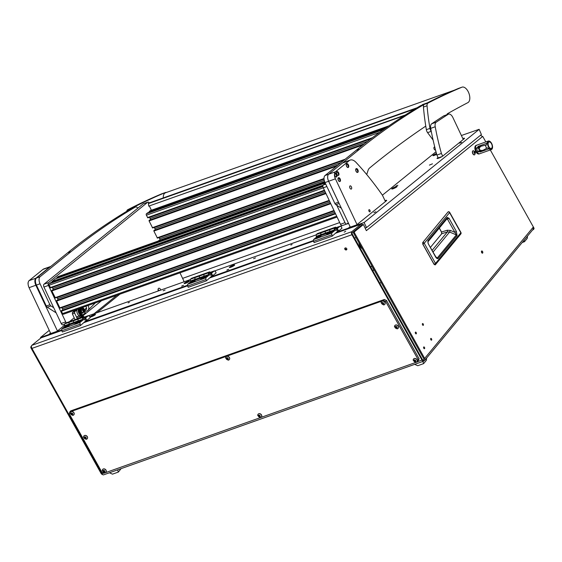 <?xml version="1.0" encoding="UTF-8"?>
<svg xmlns="http://www.w3.org/2000/svg" width="562" height="562" viewBox="0 0 562 562"><rect width="100%" height="100%" fill="white"/><g stroke="black" fill="none" stroke-linecap="round" stroke-linejoin="round"><path stroke-width="0.84" d="M482.667 253.048A1.159 0.618 70.4 0 0 482.639 251.692A1.159 0.618 70.4 0 0 481.732 250.975A1.159 0.618 70.4 0 0 481.571 251.088A1.159 0.618 70.4 0 0 481.599 252.443A1.159 0.618 70.4 0 0 482.512 253.16A1.159 0.618 70.4 0 0 482.667 253.048M481.915 252.921A1.159 0.618 70.4 0 0 481.423 251.537M345.251 247.961A1.159 0.934 -140.4 0 0 346.347 249.921A1.159 0.934 -140.4 0 0 345.251 247.961M345.18 247.99A1.159 0.934 -140.4 0 0 346.852 249.373M345.735 231.256L344.183 232.162L345.735 231.256M431.63 340.073A0.934 0.499 70.4 0 0 431.602 338.984A0.934 0.499 70.4 0 0 430.871 338.401A0.934 0.499 70.4 0 0 430.745 338.5A0.934 0.499 70.4 0 0 430.773 339.589A0.934 0.499 70.4 0 0 431.497 340.165A0.934 0.499 70.4 0 0 431.63 340.073M424.563 348.609A0.934 0.499 70.4 0 0 424.542 347.52A0.934 0.499 70.4 0 0 423.811 346.944A0.934 0.499 70.4 0 0 423.685 347.035A0.934 0.499 70.4 0 0 423.706 348.124A0.934 0.499 70.4 0 0 424.436 348.707A0.934 0.499 70.4 0 0 424.563 348.609M416.28 333.779A0.934 0.499 70.4 0 0 416.252 332.69A0.934 0.499 70.4 0 0 415.522 332.107A0.934 0.499 70.4 0 0 415.395 332.205A0.934 0.499 70.4 0 0 415.416 333.294A0.934 0.499 70.4 0 0 416.147 333.87A0.934 0.499 70.4 0 0 416.28 333.779M423.341 325.243A0.934 0.499 70.4 0 0 423.312 324.155A0.934 0.499 70.4 0 0 422.582 323.572A0.934 0.499 70.4 0 0 422.455 323.663A0.934 0.499 70.4 0 0 422.483 324.759A0.934 0.499 70.4 0 0 423.214 325.335A0.934 0.499 70.4 0 0 423.341 325.243M102.79 474.665A2.269 1.827 -140.4 0 1 101.048 473.352L31.058 348.117A1.131 0.604 -109.6 0 1 30.945 346.642A1.131 0.604 -109.6 0 1 31.001 346.585L31.444 346.227M61.778 330.491L41.082 337.839L31.837 345.328L351.833 231.663L361.078 224.175L335.563 233.237M417.889 361.535L421.992 360.073A2.269 1.208 70.4 0 0 423.608 361.176A2.269 1.208 70.4 0 0 423.917 360.959L423.383 359.996A1.131 0.604 70.4 0 1 423.228 360.109A1.131 0.604 70.4 0 1 422.42 359.561L352.367 234.206A1.131 0.604 70.4 0 1 352.311 232.675L361.556 225.186A1.131 0.604 70.4 0 1 361.661 225.13A1.131 0.604 70.4 0 1 362.047 225.2M421.992 360.073L351.938 234.719L31.943 348.391L101.996 473.745L103.844 473.092M381.191 282.567L379.687 283.1M532.614 229.921L533.106 229.753A1.131 0.913 -140.4 0 0 533.471 228.474L532.938 227.512A2.269 1.827 39.6 0 1 532.874 229.605L424.598 360.488A2.269 1.827 -140.4 0 0 424.661 358.401L532.938 227.512M423.608 361.176L103.612 474.848A2.269 1.208 -109.6 0 1 101.996 473.745M31.943 348.391A2.269 1.208 -109.6 0 1 31.837 345.328M351.833 231.663A2.269 1.208 70.4 0 0 351.938 234.719M423.038 360.123L423.383 359.996A1.131 0.913 -140.4 0 0 423.755 358.718L353.765 233.483A1.131 0.604 70.4 0 1 353.709 231.951L363.431 224.491L354.615 231.635A1.131 0.604 70.4 0 0 354.664 233.16L424.661 358.401M423.917 360.959A2.269 1.827 -140.4 0 0 424.598 360.488M482.14 136.608L482.73 136.397L485.821 141.926M490.31 149.963L533.9 227.954A1.131 0.913 39.6 0 1 533.872 229.001L533.443 229.514M482.73 136.397L366.354 230.666L363.431 224.491M480.405 135.344A2.269 1.883 51 0 1 482.238 136.798M41.082 337.839A2.269 1.208 -109.6 0 1 41.286 337.727A2.269 1.208 -109.6 0 1 41.504 337.692M362.638 224.772A2.269 1.208 70.4 0 0 361.282 224.062A2.269 1.208 70.4 0 0 361.078 224.175M356.041 237.564L354.545 238.098M422.687 242.7L422.863 244.182L422.764 242.503L448.104 211.874A1.307 1.054 39.6 0 1 449.593 212.647L449.691 212.38A1.307 1.307 0 0 0 448.343 211.733M435.002 264.73L434.04 264.33L435.121 264.913A1.307 1.307 0 0 0 435.48 264.618A1.307 1.054 -140.4 0 0 435.515 263.416L424.254 243.276L449.593 212.647L460.847 232.787L435.515 263.416L434.145 264.316L422.884 244.175L424.254 243.276A1.307 1.054 39.6 0 0 422.764 242.503L448.005 211.972M447.155 218.597A1.307 1.054 -140.4 0 0 447.183 217.396L449.003 218.246L447.507 219.194L456.344 234.909L437.362 257.853L436.737 257.817L435.543 256.377L428.111 243.515L427.9 240.719A1.307 1.054 39.6 0 1 427.9 241.871L447.155 218.597M449.003 218.246L456.344 231.382L457.082 235.576L438.1 258.52C437.222 258.913 436.337 258.288 435.445 256.644L435.543 256.377M438.1 258.52A1.307 1.054 -140.4 0 0 437.362 257.853L436.168 257.298M457.082 235.576A1.307 1.054 -140.4 0 0 456.344 234.909L449.6 232.043L447.387 231.909L441.711 233.764L441.584 232.071L439.336 228.046M456.344 231.382L454.848 232.331L450.359 230.42L447.261 230.216A1.307 0.646 -108.1 0 1 447.387 231.909L432.157 250.315M446.762 218.871L447.507 219.194L446.614 219.243M358.914 242.7A5.388 2.873 70.4 0 0 362.286 248.734M359.343 243.472A5.704 3.042 -109.6 0 0 362.076 248.39L362.111 248.425M386.494 300.438L385.644 301.471L418.261 359.842L419.119 358.802L417.707 361.759L104.04 473.176L101.884 472.221L69.259 413.857L69.814 411.939L383.481 300.522L384.338 299.483L386.494 300.438L419.119 358.802M69.814 411.939L70.671 410.906L384.338 299.483M417.707 361.759L418.261 359.842M385.644 301.471L383.481 300.522M522.196 242.51L524.494 241.695L527.275 238.33L527.486 236.117M524.016 240.311L524.494 241.695M414.686 364.352L417.742 365.714L423.622 363.628L426.403 360.27L426.614 358.05M422.863 361.443L423.622 363.628M109.428 472.783L112.484 474.152L118.357 472.066L121.146 468.617M117.606 469.874L118.357 472.066M396.835 327.787L396.379 326.627L395.571 326.473L395.107 327.098L395.873 328.145L396.688 328.292L396.835 327.787M395.444 326.965L396.709 327.899M396.624 328.356A1.124 0.906 39.6 0 1 395.564 326.459A1.124 0.906 39.6 0 1 396.624 328.356M397.503 328.749A2.157 1.735 39.6 0 1 396.976 328.847L394.51 326.81A2.157 1.735 39.6 0 1 394.826 325.56A2.157 1.735 39.6 0 1 395.465 325.117A2.157 1.735 39.6 0 1 397.931 325.932A2.157 1.735 39.6 0 1 398.142 328.306A2.157 1.735 39.6 0 1 397.503 328.749M398.184 328.257A2.157 1.735 -140.4 0 0 398.226 328.208A2.157 1.735 -140.4 0 0 398.015 325.834A2.157 1.735 -140.4 0 0 395.55 325.019A2.157 1.735 -140.4 0 0 394.903 325.461A2.157 1.735 -140.4 0 0 394.868 325.51M227.989 359.09L227.533 357.931L226.725 357.776L226.605 358.268L227.842 359.596L228.235 359.02L227.533 357.931L226.725 357.776L226.261 358.408L227.027 359.455L227.842 359.596L227.989 359.09M227.779 359.659A1.124 0.906 39.6 0 1 226.718 357.762A1.124 0.906 39.6 0 1 227.779 359.659A1.124 0.906 39.6 0 1 226.718 357.762A1.124 0.906 39.6 0 1 227.779 359.659M228.657 360.059A2.157 1.735 39.6 0 1 228.13 360.158L225.664 358.12A2.157 1.735 39.6 0 1 225.98 356.87A2.157 1.735 39.6 0 1 226.619 356.42A2.157 1.735 39.6 0 1 229.085 357.242A2.157 1.735 39.6 0 1 229.296 359.617A2.157 1.735 39.6 0 1 228.657 360.059A2.157 1.735 39.6 0 1 228.13 360.158L225.664 358.12A2.157 1.735 39.6 0 1 225.98 356.87A2.157 1.735 39.6 0 1 226.619 356.42A2.157 1.735 39.6 0 1 229.085 357.242A2.157 1.735 39.6 0 1 229.296 359.617A2.157 1.735 39.6 0 1 228.657 360.059M226.704 356.322A2.157 1.735 -140.4 0 0 226.057 356.772A2.157 1.735 -140.4 0 1 226.704 356.322A2.157 1.735 -140.4 0 1 229.17 357.144A2.157 1.735 -140.4 0 1 229.38 359.518A2.157 1.735 -140.4 0 0 229.17 357.144A2.157 1.735 -140.4 0 0 226.704 356.322M228.214 358.767L227.891 359.16L228.214 358.767M226.957 357.832L226.605 358.268L227.814 359.153L227.491 359.547L226.261 358.408L226.957 357.832M71.479 413.056L70.784 413.639L71.17 414.405L72.365 414.826L72.758 414.243L72.055 413.161L71.248 413.007L71.493 414.018L72.386 414.433M72.301 414.889A1.124 0.906 39.6 0 1 71.241 412.993A1.124 0.906 39.6 0 1 72.301 414.889M73.172 415.29A2.157 1.735 39.6 0 1 72.646 415.388L70.187 413.351A2.157 1.735 39.6 0 1 70.496 412.094A2.157 1.735 39.6 0 1 71.142 411.651A2.157 1.735 39.6 0 1 73.608 412.473A2.157 1.735 39.6 0 1 73.819 414.84A2.157 1.735 39.6 0 1 73.172 415.29M73.861 414.791A2.157 1.735 -140.4 0 0 73.903 414.742A2.157 1.735 -140.4 0 0 73.692 412.375A2.157 1.735 -140.4 0 0 71.226 411.553A2.157 1.735 -140.4 0 0 70.58 411.995A2.157 1.735 -140.4 0 0 70.538 412.044M486.081 145.207L487.092 143.169A4.538 2.417 -109.6 0 1 488.273 141.055A4.538 2.417 -109.6 0 1 488.294 141.048A4.538 2.417 -109.6 0 1 492.08 144.462A4.538 2.417 -109.6 0 1 491.364 149.59A4.538 2.417 -109.6 0 1 491.336 149.597A4.538 2.417 -109.6 0 1 489.123 148.768L487.226 147.834L486.58 148.354A9.435 5.03 -109.6 0 1 485.442 145.221L486.242 145.172M488.273 141.055A33.853 28.634 -110.8 0 0 488.554 142.158A3.4 1.812 70.4 0 0 488.554 142.158A3.4 1.812 70.4 0 0 488.006 145.987A3.4 1.812 70.4 0 0 490.851 148.565A3.4 1.812 70.4 0 0 490.865 148.558A33.853 28.634 69.2 0 0 491.364 149.59M491.336 149.597L479.112 153.939A4.538 2.417 70.4 0 1 475.635 151.248A4.538 2.417 70.4 0 1 476.077 145.389L476.752 145.151A4.538 2.417 70.4 0 0 476.014 150.279A4.538 2.417 70.4 0 0 479.793 153.7A4.538 2.417 70.4 0 1 476.316 151.009A4.538 2.417 70.4 0 1 476.752 145.151L488.294 141.048M485.442 145.221L481.156 146.183L479.709 147.349L479.175 149.295L477.763 148.045L476.428 148.031L477.243 147.581M478.325 151.972L477.841 151.937L478.887 151.15L479.175 149.302L480.833 150.454L482.842 150.363L486.58 148.354M480.545 146.408L477.314 147.546M478.255 147.476L477.96 146.415L487.092 143.169M479.548 151.037L479.99 152.014L479.541 151.501M478.775 151.81L482.498 150.49M482.653 150.44L482.077 150.637M489.017 141.996A3.4 1.812 70.4 0 0 488.469 145.818A3.4 1.812 70.4 0 0 491.314 148.403A3.4 1.812 70.4 0 0 491.336 148.396A3.4 1.812 70.4 0 0 491.876 144.567A3.4 1.812 70.4 0 0 489.038 141.989A3.4 1.812 70.4 0 0 489.017 141.996M474.63 151.719L474.377 151.431L474.061 152.19L474.96 153.538L475.227 152.716L474.63 151.719M474.651 153.173L474.265 152.077M475.073 151.937A1.124 0.597 -109.6 0 1 475.213 153.412A1.124 0.597 -109.6 0 1 474.265 153.033A1.124 0.597 -109.6 0 1 474.124 151.557A1.124 0.597 -109.6 0 1 475.073 151.937M474.869 154.585A2.157 1.152 -109.6 0 1 474.567 154.81A2.157 1.152 -109.6 0 1 473.078 153.833A2.157 1.152 -109.6 0 1 473.127 150.749A2.157 1.152 -109.6 0 1 473.499 150.728L475.045 151.845L474.869 154.585M473.042 150.785A2.157 1.152 70.4 0 0 472.951 150.806A2.157 1.152 70.4 0 0 472.902 153.897A2.157 1.152 70.4 0 0 474.398 154.866A2.157 1.152 70.4 0 0 474.483 154.831M474.82 151.873L474.012 152.042M103.563 470.464L102.867 471.047L103.253 471.82L104.448 472.235L104.841 471.651L104.139 470.57L103.331 470.415L103.577 471.427L104.469 471.841M104.384 472.298A1.124 0.906 39.6 0 1 103.324 470.401A1.124 0.906 39.6 0 1 104.384 472.298M105.263 472.698A2.157 1.735 39.6 0 1 104.736 472.797L102.27 470.759A2.157 1.735 39.6 0 1 102.586 469.502A2.157 1.735 39.6 0 1 103.225 469.059A2.157 1.735 39.6 0 1 105.691 469.881A2.157 1.735 39.6 0 1 105.902 472.256A2.157 1.735 39.6 0 1 105.263 472.698M105.944 472.199A2.157 1.735 -140.4 0 0 105.986 472.157A2.157 1.735 -140.4 0 0 105.775 469.783A2.157 1.735 -140.4 0 0 103.31 468.961A2.157 1.735 -140.4 0 0 102.663 469.403A2.157 1.735 -140.4 0 0 102.628 469.46M85.881 438.241L85.424 437.081L84.616 436.927L84.152 437.559L84.911 438.606L85.733 438.746L85.881 438.241M84.49 437.426L85.754 438.353M85.67 438.81A1.124 0.906 39.6 0 1 84.609 436.913A1.124 0.906 39.6 0 1 85.67 438.81M86.541 439.21A2.157 1.735 39.6 0 1 86.014 439.308L83.555 437.271A2.157 1.735 39.6 0 1 83.864 436.014A2.157 1.735 39.6 0 1 84.511 435.571A2.157 1.735 39.6 0 1 86.977 436.393A2.157 1.735 39.6 0 1 87.187 438.76A2.157 1.735 39.6 0 1 86.541 439.21M87.229 438.711A2.157 1.735 -140.4 0 0 87.272 438.662A2.157 1.735 -140.4 0 0 87.061 436.295A2.157 1.735 -140.4 0 0 84.595 435.473A2.157 1.735 -140.4 0 0 83.949 435.915A2.157 1.735 -140.4 0 0 83.907 435.972M259.04 415.241L258.344 415.817L258.731 416.59L259.925 417.004L260.318 416.428L259.616 415.339L258.815 415.192L259.054 416.203L259.946 416.618M259.862 417.067A1.124 0.906 39.6 0 1 258.801 415.178A1.124 0.906 39.6 0 1 259.862 417.067M260.74 417.468A2.157 1.735 39.6 0 1 260.213 417.566L257.747 415.529A2.157 1.735 39.6 0 1 258.063 414.278A2.157 1.735 39.6 0 1 258.71 413.836A2.157 1.735 39.6 0 1 261.168 414.651A2.157 1.735 39.6 0 1 261.386 417.025A2.157 1.735 39.6 0 1 260.74 417.468M261.421 416.976A2.157 1.735 -140.4 0 0 261.463 416.927A2.157 1.735 -140.4 0 0 261.253 414.552A2.157 1.735 -140.4 0 0 258.787 413.737A2.157 1.735 -140.4 0 0 258.141 414.18A2.157 1.735 -140.4 0 0 258.106 414.229M414.517 360.01L413.822 360.586L414.208 361.359L415.402 361.78L415.796 361.197L415.093 360.116L414.292 359.961L414.531 360.973L415.423 361.387M415.339 361.844A1.124 0.906 39.6 0 1 414.285 359.947A1.124 0.906 39.6 0 1 415.339 361.844M416.217 362.244A2.157 1.735 39.6 0 1 415.69 362.342L413.225 360.305A2.157 1.735 39.6 0 1 413.541 359.048A2.157 1.735 39.6 0 1 414.187 358.605A2.157 1.735 39.6 0 1 416.646 359.427A2.157 1.735 39.6 0 1 416.863 361.795A2.157 1.735 39.6 0 1 416.217 362.244M416.899 361.745A2.157 1.735 -140.4 0 0 416.941 361.696A2.157 1.735 -140.4 0 0 416.73 359.329A2.157 1.735 -140.4 0 0 414.264 358.507A2.157 1.735 -140.4 0 0 413.625 358.949A2.157 1.735 -140.4 0 0 413.583 358.999M383.467 303.859L383.01 302.707L382.202 302.553L381.738 303.178L382.504 304.225L383.319 304.372L383.467 303.859M382.076 303.044L383.34 303.979M383.256 304.428A1.124 0.906 39.6 0 1 382.195 302.539A1.124 0.906 39.6 0 1 383.256 304.428M384.134 304.829A2.157 1.735 39.6 0 1 383.607 304.927L381.141 302.89A2.157 1.735 39.6 0 1 381.457 301.639A2.157 1.735 39.6 0 1 382.097 301.197A2.157 1.735 39.6 0 1 384.563 302.012A2.157 1.735 39.6 0 1 384.773 304.386A2.157 1.735 39.6 0 1 384.134 304.829M384.815 304.337A2.157 1.735 -140.4 0 0 384.858 304.288A2.157 1.735 -140.4 0 0 384.647 301.913A2.157 1.735 -140.4 0 0 382.181 301.099A2.157 1.735 -140.4 0 0 381.535 301.541A2.157 1.735 -140.4 0 0 381.5 301.59M432.466 163.83L429.431 165.102L432.466 163.83M255.513 257.881L253.581 258.689L255.513 257.881M165.116 289.992L163.191 290.8L165.116 289.992M292.064 244.568L290.863 245.067L292.064 244.568M129.358 302.363L128.15 302.862L129.358 302.363M375.88 211.783L373.899 212.612L375.88 211.783M461.62 142.334L459.646 143.162L461.62 142.334M228.748 269.282L226.823 270.09L228.748 269.282M183.549 285.341L181.624 286.142L183.549 285.341M436.456 153.482A2.951 0.464 -25.3 0 0 433.239 155.203A2.951 0.464 -25.3 0 0 432.986 155.674A2.951 0.464 -25.3 0 0 436.688 154.325M396.779 186.872A2.951 0.464 -25.3 0 0 397.095 186.528A2.951 0.464 -25.3 0 0 395.198 186.865A2.951 0.464 -25.3 0 0 392.079 188.537A2.951 0.464 -25.3 0 0 391.826 189.015A2.951 0.464 -25.3 0 0 394.081 188.368A2.951 0.464 -25.3 0 0 396.779 186.872M95.154 314.846A2.951 0.464 -25.3 0 0 95.47 314.502A2.951 0.464 -25.3 0 0 93.573 314.839A2.951 0.464 -25.3 0 0 90.454 316.518A2.951 0.464 -25.3 0 0 90.201 316.989A2.951 0.464 -25.3 0 0 92.449 316.343A2.951 0.464 -25.3 0 0 95.154 314.846M234.361 265.397A2.951 0.464 -25.3 0 0 234.677 265.053A2.951 0.464 -25.3 0 0 232.78 265.39A2.951 0.464 -25.3 0 0 229.661 267.069A2.951 0.464 -25.3 0 0 229.408 267.54A2.951 0.464 -25.3 0 0 231.656 266.901A2.951 0.464 -25.3 0 0 234.361 265.397M189.162 281.45A2.951 0.464 -25.3 0 0 189.478 281.105A2.951 0.464 -25.3 0 0 187.582 281.45A2.951 0.464 -25.3 0 0 184.462 283.122A2.951 0.464 -25.3 0 0 184.21 283.599A2.951 0.464 -25.3 0 0 186.465 282.953A2.951 0.464 -25.3 0 0 189.162 281.45M395.978 186.043L397.903 185.235L395.978 186.043M116.896 295.254L94.009 313.793M479.133 129.309L481.402 134.536L479.133 129.309L461.388 135.512M365.138 228.088L366.508 227.603L481.402 134.536M340.347 226.289L343.712 225.095A3.4 0.534 -25.3 0 0 344.134 224.94M88.599 315.711L190.377 279.56M214.473 271.003L316.251 234.846M84.054 314.853L83.021 315.689A3.4 0.534 -25.3 0 0 82.663 316.069L81.09 317.347M101.504 300.719L84.518 314.474M350.098 226.676L348.25 228.172L336.448 232.366M386.586 200.571A3.4 0.534 -25.3 0 0 385.209 200.915L385.005 200.634M385.068 200.613A3.4 0.534 154.7 0 1 386.677 200.346A3.4 0.534 154.7 0 1 386.312 200.838L355.936 225.446L364.113 222.538L479.007 129.471M49.259 330.393L40.499 337.488L40.78 338.085M50.531 333.083L48.683 334.587L40.499 337.488M61.778 329.929L56.369 331.854L64.497 325.272M313.526 240.508L210.574 277.073M187.652 285.222L84.7 321.787M438.023 157.451L437.538 158.259A3.4 0.534 -25.3 0 0 437.257 158.526M462.828 138.561A3.4 0.534 154.7 0 1 462.891 138.54A3.4 0.534 154.7 0 1 464.5 138.28A3.4 0.534 154.7 0 1 464.135 138.765L442.821 156.032A3.4 0.534 154.7 0 1 438.641 158.182A3.4 0.534 154.7 0 1 437.032 158.449A3.4 0.534 154.7 0 1 437.398 157.957M366.508 227.603L364.113 222.538M83.028 316.842L82.663 316.069M50.678 333.385L48.824 334.889L56.369 331.854M350.245 226.978L348.391 228.474L355.936 225.446M464.409 138.505A3.4 0.534 -25.3 0 0 463.032 138.842A3.4 0.534 -25.3 0 0 462.976 138.863M438.163 157.753L437.538 158.259M182.608 278.373L339.694 222.573M159.158 290.652A1.293 0.688 70.4 0 0 159.137 290.603A1.293 0.688 70.4 0 0 158.154 289.837A1.293 0.688 70.4 0 0 158.062 289.887M160.873 290.041A2.606 1.391 70.4 0 0 160.753 289.774A2.606 1.391 70.4 0 0 158.126 289.072A2.606 1.391 70.4 0 0 158.259 290.968M158.062 289.936A1.293 0.688 -109.6 0 1 158.849 290.758M153.77 292.563A2.606 1.391 70.4 0 0 153.04 292.823M183.795 281.899L183.802 280.909L179.988 272.837M96.945 312.746L119.839 294.207M371.882 265.903L370.639 266.908M329.149 234.01A3.063 0.478 -25.3 0 0 331.889 232.478A3.063 0.478 -25.3 0 0 332.212 232.12A3.063 0.478 -25.3 0 0 330.245 232.471A3.063 0.478 -25.3 0 0 327.007 234.206A3.063 0.478 -25.3 0 0 326.747 234.705A3.063 0.478 -25.3 0 0 327.302 234.663L331.615 233.132L332.198 236.159L336.975 231.937A2.838 1.51 70.4 0 0 337.01 228.411L335.556 227.139L331.039 228.741L329.81 229.732L331.039 228.741L321.998 231.951L320.776 232.942L321.998 231.951L317.481 233.56L316.251 234.551L320.776 232.942L321.12 235.464L316.35 237.269L313.533 239.553L317.846 238.021A3.063 0.478 -25.3 0 0 320.593 236.49A3.063 0.478 -25.3 0 0 320.916 236.131A3.063 0.478 -25.3 0 0 318.949 236.483A3.063 0.478 -25.3 0 0 315.711 238.225A3.063 0.478 -25.3 0 0 315.451 238.717A3.063 0.478 -25.3 0 0 316.006 238.674M335.289 229.802A1.131 0.604 70.4 0 0 336.16 230.476A1.131 0.604 70.4 0 0 336.273 229.008A1.131 0.604 70.4 0 0 335.402 228.334A1.131 0.604 70.4 0 0 335.289 229.802M335.556 227.139L334.334 228.13L329.81 229.732L329.915 232.457L321.12 235.464M334.334 228.13L334.32 229.893L329.796 231.495L329.81 229.732L320.776 232.942L320.762 234.705L325.279 233.104L325.293 231.34L325.279 233.104L329.796 231.495L330.035 232.001L325.517 233.609A2.838 1.51 70.4 0 0 325.7 233.954M334.32 229.893L334.678 230.652L330.154 232.254M334.678 230.652L331.615 233.132M331.601 234.895L313.519 241.316L314.123 242.58L332.198 236.159M313.519 241.316L313.533 239.553M326.515 230.35L325.293 231.34L326.515 230.35M317.846 238.021L327.302 234.663M336.919 228.228A3.063 0.478 -25.3 0 0 338.015 227.512A3.063 0.478 -25.3 0 0 338.338 227.16A3.063 0.478 -25.3 0 0 337.72 227.062L335.879 227.715M316.659 237.164A2.838 1.51 -109.6 0 1 316.476 236.82L316.237 236.314L320.762 234.705L321 235.211L316.476 236.82M316.237 236.314L316.251 234.551M340.186 226.184L341.401 226.957L341.998 228.221L338.57 230.996L337.369 228.467L340.186 226.184L337.72 227.062M337.326 231.439L338.57 230.996M346.613 224.055L348.616 223.528M78.273 317.228A1.131 0.604 -109.6 0 1 78.378 318.492M77.865 318.668A1.131 0.604 -109.6 0 1 77.296 318.022A1.131 0.604 -109.6 0 1 77.401 316.554L79.846 315.689A1.131 0.604 70.4 0 0 79.748 315.746A1.131 0.604 70.4 0 0 79.607 316.813A1.131 0.604 70.4 0 0 80.31 317.804M75.631 310.793L74.036 311.46L75.631 310.793M74.655 313.16L72.4 313.961L72.407 312.549L74.669 311.748L74.655 313.16L77.352 318.858M72.4 313.961L75.09 319.659M74.669 311.748L77.043 309.824M81.125 317.017L81.834 316.448M82.586 315.837L83.155 315.373L82.923 314.882M75.694 309.887L72.407 312.549M80.956 317.572A1.04 0.555 70.4 0 0 80.949 316.301A1.04 0.555 70.4 0 0 80.24 315.661A1.04 0.555 70.4 0 0 80.057 315.732A1.04 0.555 70.4 0 0 80.043 317.024A1.04 0.555 70.4 0 0 80.71 317.663M83.092 312.324A1.77 0.948 -109.6 0 1 83.064 312.493A1.77 0.948 -109.6 0 1 82.635 313.069A1.77 0.948 -109.6 0 1 82.572 313.083A1.77 0.948 -109.6 0 1 81.132 311.657A1.77 0.948 -109.6 0 1 81.448 309.725A1.77 0.948 -109.6 0 1 81.504 309.711A1.77 0.948 -109.6 0 1 82.143 309.901A1.77 0.948 -109.6 0 1 82.27 310.013M82.74 312.662A1.433 0.766 70.4 0 0 83.134 312.184A1.433 0.766 70.4 0 0 82.396 310.091A1.433 0.766 70.4 0 0 81.876 309.936A1.433 0.766 70.4 0 0 81.56 311.467A1.433 0.766 70.4 0 0 82.74 312.662M80.802 314.509A3.4 1.812 -109.6 0 1 80.408 314.116A3.4 1.812 -109.6 0 1 79.066 310.842M79.291 309.198A3.4 1.812 -109.6 0 1 79.966 308.524L79.453 308.707A3.4 1.812 70.4 0 0 78.554 311.004A3.4 1.812 70.4 0 0 79.888 314.298A3.4 1.812 70.4 0 0 81.097 315.134M79.966 308.524A3.4 1.812 -109.6 0 1 80.745 308.545M82.382 310.084L81.947 308.447L80.844 308.868A2.951 1.574 70.4 0 0 80.408 308.847M82.15 314.769L82.481 316.181L81.75 316.076L79.003 310.252A0.569 0.471 51 0 1 79.593 309.613A0.569 0.471 51 0 1 79.952 310.062L80.872 314.172L83.155 314.804L85.445 312.718L83.766 311.98L82.846 307.864A0.794 0.66 -129 0 0 82.607 307.428M81.56 307.807L82.663 310.365M81.279 311.854L80.795 309.29L79.495 309.163M82.431 314.643L81.076 314.165L80.148 310.048A0.794 0.66 -129 0 0 78.954 309.472A0.794 0.66 -129 0 0 78.821 310.315L81.574 316.139L82.129 316.42M83.183 314.601L85.403 312.802M84.089 314.832L83.513 314.516M83.668 314.39L84.441 314.594L84.405 313.793M81.061 308.053L80.991 308.636L80.759 308.088M80.809 308.707L80.956 308.875A2.838 1.51 70.4 0 0 80.549 308.917A2.838 1.51 70.4 0 0 80.521 308.924L80.549 308.917M79.825 309.795L79.003 310.252M82.038 308.784L81.715 308.102M83.155 314.804L82.41 314.846M372.873 270.905L373.828 270.132L371.911 266.086L371.461 266.248M371.911 266.086L370.723 267.048M337.769 227.701A2.634 0.414 -25.3 0 0 338.015 227.378A2.634 0.414 -25.3 0 0 338.008 227.357A2.634 0.414 -25.3 0 0 336.42 227.687M331.643 232.661A2.634 0.414 -25.3 0 0 331.882 232.317A2.634 0.414 -25.3 0 0 331.538 232.275A2.634 0.414 -25.3 0 0 328.763 233.349A2.634 0.414 -25.3 0 0 327.112 234.572A2.634 0.414 -25.3 0 0 327.463 234.614A2.634 0.414 -25.3 0 0 328.903 234.157M329.964 233.378L328.608 233.855L329.964 233.378M320.34 236.679A2.634 0.414 -25.3 0 0 320.579 236.328A2.634 0.414 -25.3 0 0 320.235 236.286A2.634 0.414 -25.3 0 0 317.467 237.361A2.634 0.414 -25.3 0 0 315.816 238.583A2.634 0.414 -25.3 0 0 316.16 238.632A2.634 0.414 -25.3 0 0 317.607 238.169M318.661 237.389L317.305 237.874L318.661 237.389M436.47 153.538A2.634 0.414 -25.3 0 0 433.485 155.112A2.634 0.414 -25.3 0 0 433.204 155.491A2.634 0.414 -25.3 0 0 436.674 154.276M436.014 154.023L434.693 154.782L436.119 154.248M396.533 186.956A2.634 0.414 -25.3 0 0 396.814 186.577A2.634 0.414 -25.3 0 0 394.931 187.027A2.634 0.414 -25.3 0 0 392.325 188.453A2.634 0.414 -25.3 0 0 392.044 188.832A2.634 0.414 -25.3 0 0 393.927 188.382A2.634 0.414 -25.3 0 0 396.533 186.956M394.854 187.357L393.541 188.115L394.96 187.582M203.275 278.717A3.063 0.478 -25.3 0 0 206.015 277.185A3.063 0.478 -25.3 0 0 206.338 276.834A3.063 0.478 -25.3 0 0 204.371 277.185A3.063 0.478 -25.3 0 0 201.133 278.921A3.063 0.478 -25.3 0 0 200.873 279.412A3.063 0.478 -25.3 0 0 201.428 279.377L205.741 277.846L206.324 280.874L211.101 276.652A2.838 1.51 70.4 0 0 211.136 273.125L209.682 271.846L205.165 273.455L203.936 274.446L205.165 273.455L196.124 276.666L194.902 277.656L196.124 276.666L191.607 278.267L190.377 279.265L194.902 277.656L195.246 280.178L190.476 281.983L187.659 284.267L191.972 282.735A3.063 0.478 -25.3 0 0 194.719 281.204A3.063 0.478 -25.3 0 0 195.042 280.845A3.063 0.478 -25.3 0 0 193.075 281.197A3.063 0.478 -25.3 0 0 189.837 282.939A3.063 0.478 -25.3 0 0 189.577 283.431A3.063 0.478 -25.3 0 0 190.132 283.388M209.415 274.516A1.131 0.604 70.4 0 0 210.286 275.183A1.131 0.604 70.4 0 0 210.399 273.722A1.131 0.604 70.4 0 0 209.528 273.048A1.131 0.604 70.4 0 0 209.415 274.516M209.682 271.846L208.46 272.844L203.936 274.446L204.041 277.164L195.246 280.178M208.46 272.844L208.446 274.6L203.922 276.209L203.936 274.446L194.902 277.656L194.888 279.419L199.405 277.811L199.419 276.054L199.405 277.811L203.922 276.209L204.161 276.715L199.643 278.323A2.838 1.51 70.4 0 0 199.826 278.661M208.446 274.6L208.804 275.366L204.28 276.968M208.804 275.366L205.741 277.846M205.727 279.602L187.645 286.03L188.249 287.294L206.324 280.874M187.645 286.03L187.659 284.267M200.641 275.057L199.419 276.054L200.641 275.057M191.972 282.735L201.428 279.377M211.045 272.942A3.063 0.478 -25.3 0 0 212.141 272.226A3.063 0.478 -25.3 0 0 212.464 271.868A3.063 0.478 -25.3 0 0 211.846 271.776L210.005 272.43M190.785 281.878A2.838 1.51 -109.6 0 1 190.602 281.534L190.363 281.028L194.888 279.419L195.126 279.925L190.602 281.534M190.363 281.028L190.377 279.265M214.312 270.898L215.527 271.671L216.124 272.935L212.696 275.71L211.495 273.181L214.312 270.898L211.846 271.776M211.453 276.153L212.696 275.71M77.401 323.431A3.063 0.478 -25.3 0 0 80.141 321.9A3.063 0.478 -25.3 0 0 80.464 321.541A3.063 0.478 -25.3 0 0 78.497 321.893A3.063 0.478 -25.3 0 0 75.259 323.635A3.063 0.478 -25.3 0 0 74.999 324.126A3.063 0.478 -25.3 0 0 75.554 324.084L79.867 322.553L80.45 325.581L85.227 321.359A2.838 1.51 70.4 0 0 85.262 317.839L83.808 316.561L79.291 318.169L78.062 319.16L79.291 318.169L70.25 321.38L69.028 322.37L70.25 321.38L65.733 322.981L64.504 323.972L69.028 322.37L69.372 324.892L64.602 326.698L61.785 328.974L66.098 327.442A3.063 0.478 -25.3 0 0 68.845 325.911A3.063 0.478 -25.3 0 0 69.168 325.56A3.063 0.478 -25.3 0 0 67.201 325.911A3.063 0.478 -25.3 0 0 63.963 327.646A3.063 0.478 -25.3 0 0 63.703 328.138A3.063 0.478 -25.3 0 0 64.258 328.103M83.541 319.223A1.131 0.604 70.4 0 0 84.412 319.897A1.131 0.604 70.4 0 0 84.525 318.429A1.131 0.604 70.4 0 0 83.654 317.762A1.131 0.604 70.4 0 0 83.541 319.223M83.808 316.561L82.586 317.551L78.062 319.16L78.167 321.878L69.372 324.892M82.586 317.551L82.572 319.314L78.048 320.923L78.062 319.16L69.028 322.37L69.014 324.133L73.531 322.525L73.545 320.762L73.531 322.525L78.048 320.923L78.287 321.429L73.77 323.031A2.838 1.51 70.4 0 0 73.945 323.375M82.572 319.314L82.93 320.073L78.406 321.682M82.93 320.073L79.867 322.553M79.853 324.316L61.771 330.737L62.375 332.002L80.45 325.581M61.771 330.737L61.785 328.974M74.767 319.771L73.545 320.762L74.767 319.771M66.098 327.442L75.554 324.084M85.171 317.649A3.063 0.478 -25.3 0 0 86.267 316.94A3.063 0.478 -25.3 0 0 86.59 316.582A3.063 0.478 -25.3 0 0 85.972 316.483L84.131 317.144M64.911 326.585A2.838 1.51 -109.6 0 1 64.728 326.241L64.489 325.735L69.014 324.133L69.252 324.639L64.728 326.241M64.489 325.735L64.504 323.972M88.438 315.612L89.653 316.378L90.25 317.642L86.822 320.424L85.621 317.895L88.438 315.612L85.972 316.483M85.579 320.867L86.822 320.424M194.466 281.386A2.634 0.414 -25.3 0 0 194.705 281.042A2.634 0.414 -25.3 0 0 194.361 281A2.634 0.414 -25.3 0 0 191.593 282.075A2.634 0.414 -25.3 0 0 189.942 283.297A2.634 0.414 -25.3 0 0 190.286 283.339A2.634 0.414 -25.3 0 0 191.733 282.883M192.787 282.103L191.431 282.581L192.787 282.103M68.592 326.101A2.634 0.414 -25.3 0 0 68.831 325.756A2.634 0.414 -25.3 0 0 68.487 325.707A2.634 0.414 -25.3 0 0 65.719 326.782A2.634 0.414 -25.3 0 0 64.068 328.011A2.634 0.414 -25.3 0 0 64.412 328.053A2.634 0.414 -25.3 0 0 65.859 327.597M66.913 326.81L65.557 327.295L66.913 326.81M205.769 277.375A2.634 0.414 -25.3 0 0 206.008 277.031A2.634 0.414 -25.3 0 0 205.664 276.982A2.634 0.414 -25.3 0 0 202.889 278.057A2.634 0.414 -25.3 0 0 201.238 279.286A2.634 0.414 -25.3 0 0 201.589 279.328A2.634 0.414 -25.3 0 0 203.03 278.871M204.09 278.085L202.734 278.569L204.09 278.085M79.895 322.089A2.634 0.414 -25.3 0 0 80.134 321.745A2.634 0.414 -25.3 0 0 79.79 321.696A2.634 0.414 -25.3 0 0 77.015 322.771A2.634 0.414 -25.3 0 0 75.364 323.993A2.634 0.414 -25.3 0 0 75.715 324.042A2.634 0.414 -25.3 0 0 77.156 323.579M78.216 322.799L76.861 323.283L78.216 322.799M211.895 272.415A2.634 0.414 -25.3 0 0 212.141 272.085A2.634 0.414 -25.3 0 0 212.134 272.071A2.634 0.414 -25.3 0 0 210.546 272.401M86.021 317.123A2.634 0.414 -25.3 0 0 86.267 316.799A2.634 0.414 -25.3 0 0 86.26 316.778A2.634 0.414 -25.3 0 0 84.672 317.108M189.204 281.176A2.634 0.414 -25.3 0 0 189.197 281.162A2.634 0.414 -25.3 0 0 186.689 281.885A2.634 0.414 -25.3 0 0 184.42 283.396A2.634 0.414 -25.3 0 0 184.427 283.417A2.634 0.414 -25.3 0 0 186.935 282.686A2.634 0.414 -25.3 0 0 189.204 281.176M186.788 282.131L186.057 282.721L186.914 282.398M234.403 265.123A2.634 0.414 -25.3 0 0 234.396 265.102A2.634 0.414 -25.3 0 0 231.888 265.833A2.634 0.414 -25.3 0 0 229.619 267.343A2.634 0.414 -25.3 0 0 229.626 267.357A2.634 0.414 -25.3 0 0 232.134 266.634A2.634 0.414 -25.3 0 0 234.403 265.123M231.987 266.072L231.249 266.669L232.113 266.346M95.196 314.572A2.634 0.414 -25.3 0 0 95.189 314.551A2.634 0.414 -25.3 0 0 92.681 315.282A2.634 0.414 -25.3 0 0 90.412 316.785A2.634 0.414 -25.3 0 0 90.419 316.806A2.634 0.414 -25.3 0 0 92.927 316.083A2.634 0.414 -25.3 0 0 95.196 314.572M92.779 315.521L92.042 316.118L92.906 315.795M420.664 105.719A3.969 2.115 70.4 0 0 420.453 105.768A3.969 2.115 70.4 0 0 420.257 105.86A1701.181 907.497 70.4 0 0 356.189 150.307L359.806 149.021A1701.181 907.497 70.4 0 1 423.874 104.581A3.969 2.115 70.4 0 1 424.071 104.49A3.969 2.115 70.4 0 1 424.24 104.441M366.719 174.529L368.04 170.476A11.338 6.049 -109.6 0 1 369.592 168.01A2268.246 1209.993 -109.6 0 1 425.764 126.113M341.373 208.207L335.851 204.694A2.269 1.208 -109.6 0 1 334.882 203.493L324.991 182.552A5.669 3.028 -109.6 0 1 325.054 175.506L356.189 150.307M342.701 162.868L359.806 149.021M328.594 174.283A5.669 3.028 70.4 0 0 328.608 181.273L324.991 182.552M334.882 203.493L338.5 202.208L328.608 181.273M338.5 202.208A2.269 1.208 70.4 0 0 338.753 202.664M132.077 208.228A3.969 2.115 70.4 0 0 131.873 208.277A3.969 2.115 70.4 0 0 131.677 208.369A1701.181 907.497 70.4 0 0 67.609 252.816L71.226 251.53A1701.181 907.497 70.4 0 1 135.287 207.09A3.969 2.115 70.4 0 1 135.484 206.999A3.969 2.115 70.4 0 1 137.465 207.764L137.852 208.165M56.151 312.851L47.264 307.203A2.269 1.208 -109.6 0 1 46.302 306.002L36.411 285.06A5.669 3.028 -109.6 0 1 36.467 278.014L67.609 252.816M36.467 278.014L40.085 276.729L71.226 251.53M40.085 276.729A5.669 3.028 70.4 0 0 40.028 283.782L36.411 285.06M46.302 306.002L49.913 304.716L40.028 283.782M49.913 304.716A2.269 1.208 70.4 0 0 50.882 305.918L53.727 307.723M435.993 151.768L382.399 195.183M348.278 222.819L346.951 223.894A2.269 1.208 70.4 0 1 346.754 224.006A2.269 1.208 70.4 0 1 345.012 222.664L336.807 205.299M342.427 225.502A2.269 1.208 -109.6 0 1 342.23 225.615A2.269 1.208 -109.6 0 1 340.495 224.266L323.262 187.813A2.269 1.208 -109.6 0 1 323.283 184.989L325.356 183.317M421.584 105.368L422.505 104.623A2.269 1.208 -109.6 0 1 422.701 104.511A2.269 1.208 -109.6 0 1 422.926 104.476M422.701 104.511L427.218 102.909A2.269 1.208 70.4 0 0 427.218 102.909A2.269 1.208 70.4 0 0 427.064 102.986M74.205 317.79L69.4 321.675M63.113 324.717A2.269 1.208 -109.6 0 1 62.916 324.829A2.269 1.208 -109.6 0 1 61.174 323.487L43.941 287.027A2.269 1.208 -109.6 0 1 43.969 284.21L143.184 203.844A2.269 1.208 -109.6 0 1 143.38 203.732A2.269 1.208 -109.6 0 1 143.605 203.697M61.174 323.487L65.691 321.878L48.465 285.426L43.941 287.027M43.969 284.21L48.487 282.602L147.701 202.236L143.184 203.844M65.691 321.878A2.269 1.208 70.4 0 0 66.295 322.785M149.295 202.882A2.269 1.208 70.4 0 0 147.904 202.123A2.269 1.208 70.4 0 0 147.701 202.236M48.487 282.602A2.269 1.208 70.4 0 0 48.465 285.426M149.225 212.267L149.162 211.558L150.314 210.631A1.131 0.604 -109.6 0 1 150.412 210.574A1.131 0.604 -109.6 0 1 150.525 210.553M371.405 138.442L147.855 217.859L146.38 215.211A1.131 0.604 -109.6 0 1 146.394 213.799L147.63 212.836M149.506 217.276A1.7 0.906 -109.6 0 1 149.583 217.431L150.124 218.576A1.7 0.906 -109.6 0 1 150.419 219.819M152.639 227.989L344.351 159.889L152.639 227.989L149.085 220.936L149.274 220.22L364.373 143.816M154.29 227.399A1.7 0.906 -109.6 0 1 154.367 227.554L154.908 228.706A1.7 0.906 -109.6 0 1 155.203 229.942M157.43 238.112L324.035 178.934L157.43 238.112L153.876 231.059L154.079 230.35M159.074 237.529A1.7 0.906 -109.6 0 1 159.151 237.684L159.699 238.829A1.7 0.906 -109.6 0 1 159.987 240.072M158.582 240.908L158.863 240.473M63.415 314.249L337.074 217.044L63.52 314.193A1.131 0.604 -109.6 0 1 63.415 314.249A1.131 0.604 -109.6 0 1 62.551 313.575L61.427 311.193L61.63 310.484M62.754 310.084A1.7 0.906 70.4 0 0 62.459 308.84L61.918 307.688A1.7 0.906 70.4 0 0 61.841 307.54M60.19 308.124L334.137 210.813L60.19 308.124L59.846 307.857L56.636 301.07L56.825 300.361L330.505 203.142M57.97 299.953A1.7 0.906 70.4 0 0 57.675 298.71L57.134 297.565A1.7 0.906 70.4 0 0 57.057 297.41M329.346 200.683L55.406 297.993L51.852 290.94L52.041 290.231L325.721 193.019L52.027 290.238M53.179 289.823A1.7 0.906 70.4 0 0 52.891 288.587L52.343 287.435A1.7 0.906 70.4 0 0 52.266 287.28M50.622 287.87L324.562 190.56L50.622 287.87L49.147 285.222A1.131 0.604 -109.6 0 1 49.161 283.81L50.397 282.848M51.992 282.272L51.929 281.569L55.294 278.878M56.888 278.302L56.825 277.6L57.977 276.666A1.131 0.604 -109.6 0 1 58.076 276.609A1.131 0.604 -109.6 0 1 58.188 276.588M404.204 115.688L148.698 206.142L405.3 114.992M148.698 206.142L148.445 203.184L417.025 107.778M151.375 210.23L149.457 206.184M434.805 147.181A1.517 0.808 70.4 0 0 434.44 147.068A1.517 0.808 70.4 0 0 434.152 149.056A1.517 0.808 70.4 0 0 435.438 149.892A1.517 0.808 70.4 0 0 435.487 149.85M349.943 188.08A1.7 0.906 70.4 0 0 351.243 189.085A1.7 0.906 70.4 0 0 351.412 186.886A1.7 0.906 70.4 0 0 350.105 185.882A1.7 0.906 70.4 0 0 349.943 188.08M369.965 210.371A1.131 0.604 -109.6 0 1 369.852 211.839A1.131 0.604 -109.6 0 1 368.981 211.164A1.131 0.604 -109.6 0 1 369.094 209.703A1.131 0.604 -109.6 0 1 369.965 210.371M356.624 224.884L350.316 227.125L328.637 181.252A5.669 3.028 -109.6 0 1 328.693 174.199L342.483 163.029A11.338 6.049 -109.6 0 1 343.473 162.467L350.252 160.058A11.338 6.049 70.4 0 0 349.262 160.62L342.483 163.029M357.018 224.561L335.416 178.842L328.637 181.252M350.252 160.058A11.338 6.049 70.4 0 1 356.069 162.425A226.823 120.999 70.4 0 1 382.497 195.323L385.441 201.547M328.693 174.199L335.472 171.796L349.262 160.62M335.472 171.796A5.669 3.028 70.4 0 0 335.416 178.842M57.057 331.299L50.749 333.533L29.069 287.66A5.669 3.028 -109.6 0 1 29.126 280.614L42.916 269.437A11.338 6.049 -109.6 0 1 43.906 268.875L50.685 266.472A11.338 6.049 70.4 0 0 49.695 267.027L42.916 269.437M57.45 330.976L35.849 285.25L29.069 287.66M29.126 280.614L35.905 278.204L49.695 267.027M35.905 278.204A5.669 3.028 70.4 0 0 35.849 285.25M463.264 139.474L452.874 117.493A5.669 3.028 70.4 0 0 448.525 114.135A5.669 3.028 70.4 0 0 448.188 114.304A2268.246 1209.993 70.4 0 0 436.231 122.172A5.669 3.028 70.4 0 0 435.22 126.759A170.117 90.749 70.4 0 0 441.416 153.461L442.68 156.138M448.188 114.304L443.671 115.905A2268.246 1209.993 70.4 0 0 431.714 123.773L436.231 122.172M443.671 115.905A5.669 3.028 -109.6 0 1 444.008 115.744L448.525 114.135M435.22 126.759L430.703 128.361A170.117 90.749 70.4 0 0 436.899 155.07L438.234 157.901L442.097 156.531M430.703 128.361A5.669 3.028 -109.6 0 1 431.714 123.773M436.899 155.07L441.416 153.461M454.194 90.243L165.425 192.822A7.994 4.264 70.4 0 0 163.282 197.908M130.784 208.895A3.969 2.115 -109.6 0 1 131.241 208.495A1701.181 907.497 -109.6 0 1 165.2 192.604A8.282 4.419 -109.6 0 1 165.326 192.555A8.282 4.419 -109.6 0 1 166.5 192.436M126.745 211.305A3.969 2.115 -109.6 0 1 127.63 209.781A1701.181 907.497 -109.6 0 1 161.582 193.883A8.282 4.419 -109.6 0 1 161.708 193.834A8.282 4.419 -109.6 0 1 161.842 193.792M431.293 131.466L431.209 131.353A3.969 2.115 -109.6 0 1 429.965 128.389A170.117 90.749 -109.6 0 1 427.057 105.761A3.969 2.115 -109.6 0 1 427.963 103.092A1701.181 907.497 -109.6 0 1 461.915 87.201A8.282 4.419 -109.6 0 1 462.048 87.152A8.282 4.419 -109.6 0 1 468.75 92.87A8.282 4.419 -109.6 0 1 468.202 102.432A8.282 4.419 -109.6 0 1 467.886 102.628A2268.246 1209.993 70.4 0 0 447.626 113.615A3.969 2.115 70.4 0 0 446.867 114.725M433.098 140.05L427.591 132.639A3.969 2.115 -109.6 0 1 426.354 129.674A170.117 90.749 -109.6 0 1 423.439 107.047A3.969 2.115 -109.6 0 1 424.345 104.377A1701.181 907.497 -109.6 0 1 458.304 88.487A8.282 4.419 -109.6 0 1 458.43 88.438A8.282 4.419 -109.6 0 1 458.557 88.396M83 308.559L83.942 310.372A1.7 1.391 -135.1 0 0 82.846 307.878L82.143 308.433M83.942 310.372L84.855 312.374M79.354 315.865A3.688 1.967 -109.6 0 1 77.57 313.954A3.688 1.967 -109.6 0 1 77.366 309.297M78.722 308.812A3.688 1.967 70.4 0 0 78.926 313.47A3.688 1.967 70.4 0 0 81.272 315.507M28.1 283.901A2.016 1.075 -109.6 0 1 28.191 282.419M334.938 173.286A2.016 1.075 70.4 0 0 334.917 175.787A2.016 1.075 70.4 0 0 336.476 176.974A2.016 1.075 70.4 0 0 336.638 176.882A2.016 1.075 70.4 0 0 336.659 174.375A2.016 1.075 70.4 0 0 335.128 173.18A2.016 1.075 70.4 0 0 334.938 173.286A4.538 3.772 51 0 1 336.167 174.951A4.538 3.772 -129 0 1 336.638 176.882M335.071 173.201A2.016 1.075 70.4 0 0 335.022 173.215A2.016 1.075 70.4 0 0 334.819 175.822A2.016 1.075 70.4 0 0 336.371 177.016A2.016 1.075 70.4 0 0 336.42 176.995M356.153 168.705A2.016 1.075 70.4 0 0 356.132 171.206A2.016 1.075 70.4 0 0 357.685 172.401A2.016 1.075 70.4 0 0 357.853 172.302A2.016 1.075 70.4 0 0 357.868 169.801A2.016 1.075 70.4 0 0 356.336 168.6A2.016 1.075 70.4 0 0 356.153 168.705A4.538 3.772 51 0 1 357.376 170.37A4.538 3.772 -129 0 1 357.853 172.302M356.287 168.621A2.016 1.075 70.4 0 0 356.231 168.635A2.016 1.075 70.4 0 0 356.027 171.248A2.016 1.075 70.4 0 0 357.58 172.436A2.016 1.075 70.4 0 0 357.636 172.415M346.698 163.76A2.016 1.075 70.4 0 0 346.677 166.261A2.016 1.075 70.4 0 0 348.229 167.455A2.016 1.075 70.4 0 0 348.398 167.357A2.016 1.075 70.4 0 0 348.419 164.856A2.016 1.075 70.4 0 0 346.887 163.654A2.016 1.075 70.4 0 0 346.698 163.76A4.538 3.772 51 0 1 347.927 165.425A4.538 3.772 -129 0 1 348.398 167.357M346.831 163.675A2.016 1.075 70.4 0 0 346.782 163.69A2.016 1.075 70.4 0 0 346.571 166.303A2.016 1.075 70.4 0 0 348.131 167.49A2.016 1.075 70.4 0 0 348.18 167.469M338.429 177.81A2.016 1.075 70.4 0 0 338.408 180.311A2.016 1.075 70.4 0 0 339.968 181.498A2.016 1.075 70.4 0 0 340.129 181.407A2.016 1.075 70.4 0 0 340.151 178.899A2.016 1.075 70.4 0 0 338.619 177.704A2.016 1.075 70.4 0 0 338.429 177.81A4.538 3.772 51 0 1 339.659 179.475A4.538 3.772 -129 0 1 340.129 181.407M338.57 177.725A2.016 1.075 70.4 0 0 338.514 177.74A2.016 1.075 70.4 0 0 338.31 180.346A2.016 1.075 70.4 0 0 339.862 181.54A2.016 1.075 70.4 0 0 339.912 181.519M336.898 171.698A2.016 1.075 70.4 0 0 336.877 174.199A2.016 1.075 70.4 0 0 338.436 175.386A2.016 1.075 70.4 0 0 338.598 175.295A2.016 1.075 70.4 0 0 338.619 172.787A2.016 1.075 70.4 0 0 337.088 171.593A2.016 1.075 70.4 0 0 336.898 171.698A4.538 3.772 51 0 1 338.127 173.363A4.538 3.772 -129 0 1 338.598 175.295M337.031 171.614A2.016 1.075 70.4 0 0 336.982 171.628A2.016 1.075 70.4 0 0 336.779 174.234A2.016 1.075 70.4 0 0 338.331 175.428A2.016 1.075 70.4 0 0 338.38 175.407M31.001 346.585L31.43 346.431M313.526 241.063L209.689 277.951M187.652 285.777L83.815 322.665M423.383 359.996L423.888 359.385M533.471 228.474L533.9 227.954M354.664 233.16L353.765 233.483M354.615 231.635L353.709 231.951M31.058 348.117L31.704 347.885M359.448 226.893L360.354 226.577M422.673 242.658L422.779 244.189L434.04 264.33L435.121 264.913M434.047 264.295L422.814 244.196M441.648 233.954L441.507 232.043L447.261 230.216M441.507 232.043L439.301 228.088M441.627 233.855L430.485 247.329L441.655 233.799L441.493 232.078L439.28 228.116M435.234 264.814A1.307 1.054 -140.4 0 0 435.48 264.618L460.812 233.989A1.307 1.054 -140.4 0 0 460.847 232.787L460.945 232.52A1.307 1.307 0 0 1 460.812 233.989A1.307 1.054 -140.4 0 1 460.573 234.192M427.9 240.719L447.183 217.396M435.445 256.644L428.111 243.515M433.098 252.001L449.6 232.043L450.359 230.42M396.66 327.85L396.336 328.236M395.578 327.063L395.255 327.449M395.817 327.484L395.493 327.871M396.189 327.758L395.873 328.145M226.732 358.366L226.409 358.753L226.732 358.366M226.971 358.795L226.648 359.181L226.971 358.795M227.343 359.069L227.027 359.455L227.343 359.069M72.336 414.384L72.013 414.77M71.255 413.597L70.931 413.983M71.493 414.018L71.17 414.405M71.866 414.292L71.543 414.686M477.96 147.37A4.538 2.417 -109.6 0 1 477.96 146.415M489.123 148.768L479.99 152.014M479.709 147.349L477.763 148.045M480.833 150.454L478.887 151.15M474.426 152.471L475.108 152.232M474.553 152.955L475.227 152.716M104.42 471.792L104.096 472.178M103.338 471.005L103.015 471.392M103.577 471.427L103.253 471.82M103.949 471.701L103.633 472.094M85.705 438.304L85.382 438.69M84.623 437.517L84.3 437.903M84.862 437.938L84.539 438.332M85.234 438.212L84.911 438.606M259.897 416.561L259.574 416.955M258.815 415.775L258.499 416.168M259.054 416.203L258.731 416.59M259.433 416.477L259.11 416.863M415.374 361.338L415.051 361.724M414.292 360.551L413.976 360.937M414.531 360.973L414.208 361.359M414.911 361.247L414.587 361.633M383.291 303.93L382.968 304.316M382.209 303.143L381.886 303.529M382.448 303.564L382.125 303.951M382.82 303.838L382.504 304.225M83.485 316.673L83.021 315.689M80.148 310.048L80.851 309.479M81.076 314.165L82.277 313.189M83.043 312.57L83.766 311.98M81.16 314.256L82.27 313.196M82.916 312.844L83.857 312.079M80.991 308.636L81.68 308.081M420.257 105.86L423.874 104.581M325.054 175.506L328.665 174.227M339.153 203.514L335.851 204.694M131.677 208.369L135.287 207.09M50.882 305.918L47.264 307.203M340.495 224.266L345.012 222.664M326.873 186.528L323.262 187.813M323.283 184.989L325.735 184.125M426.958 103.043L422.505 104.623M150.314 210.631L388.806 125.909M149.162 211.558L387.253 126.984M149.155 212.127L385.609 128.129M385.111 128.48L147.546 212.872M146.394 213.799L383.614 129.541M146.38 215.211L379.701 132.33M147.504 217.592L372.374 137.718M370.927 138.8L149.583 217.431M367.604 141.322L150.124 218.576M149.26 220.234L364.366 143.823M364.183 143.963L149.092 220.367M362.862 144.996L149.085 220.936M152.295 227.722L345.216 159.194M343.951 160.212L154.367 227.554M340.993 162.608L154.908 228.706M154.051 230.357L338.029 165.01L154.065 230.35M337.853 165.144L153.876 230.497M336.617 166.148L153.876 231.059M157.079 237.845L324.021 178.547M324.049 179.109L159.151 237.684M324.246 180.381L159.699 238.829M158.835 240.487L324.597 181.603L158.849 240.48M324.625 181.674L158.66 240.627M62.551 313.575L336.68 216.201M61.427 311.193L335.556 213.82M61.427 310.631L335.324 213.342M61.602 310.491L335.296 213.272L61.616 310.484M62.459 308.84L334.748 212.12M61.918 307.688L334.207 210.968M59.846 307.857L333.976 210.476M56.636 301.07L330.772 203.697M56.643 300.508L330.54 203.212M56.811 300.368L330.512 203.149M57.675 298.71L329.964 201.99M57.134 297.565L329.423 200.845M55.055 297.727L329.192 200.353M51.852 290.94L325.981 193.567M51.859 290.378L325.756 193.082M52.891 288.587L325.18 191.867M52.343 287.435L324.632 190.715M50.271 287.596L324.4 190.223M49.147 285.222L323.276 187.841M49.161 283.81L322.897 186.577M50.313 282.876L322.876 186.057L50.348 282.855M51.922 282.131L322.89 185.882M51.929 281.569L323.073 185.256M55.209 278.907L325.208 183.001M56.825 278.162L325.138 182.854M56.825 277.6L324.906 182.376M57.977 276.666L324.717 181.919M415.374 108.768L148.298 203.634M165.2 192.604L161.582 193.883M131.241 208.495L127.63 209.781M461.915 87.201L458.304 88.487M427.963 103.092L424.345 104.377M427.057 105.761L423.439 107.047M429.965 128.389L426.354 129.674M431.209 131.353L427.591 132.639M85.691 306.332A2.782 2.276 44.9 0 1 85.284 310.308A2.782 2.276 44.9 0 1 83.97 310.372M88.037 305.503A4.482 3.674 44.9 0 1 87.897 310.365L95.294 302.925M41.286 337.727L61.778 330.449M83.794 322.623L187.652 285.735M209.668 277.916L313.526 241.021M335.542 233.202L361.282 224.062M449.691 212.38L460.945 232.52M427.865 241.92L428.209 243.248M395.774 326.571L395.451 326.958M480.391 146.457L481.17 146.183M476.414 148.01L477.848 151.979M491.314 148.403L490.851 148.565M489.038 141.989L488.568 142.151M474.7 153.229L475.101 153.089M474.173 152.105L474.855 151.866M84.82 437.025L84.497 437.419M382.406 302.651L382.083 303.037M81.448 309.725L81.054 309.866M79.685 308.875L78.954 309.472M228.593 269.395A1.967 1.967 0 0 0 227.21 270.048M183.395 285.454A1.967 1.967 0 0 0 182.011 286.107M420.453 105.768L424.071 104.49M131.873 208.277L135.484 206.999M342.23 225.615L346.754 224.006M62.916 324.829L64.504 324.267M143.38 203.732L147.904 202.123M150.412 210.574L388.869 125.867M147.581 212.85L385.139 128.466M147.855 217.859L371.384 138.463M55.406 297.993L329.346 200.69M55.252 278.885L325.201 182.994M58.076 276.609L324.71 181.898M165.326 192.555L161.708 193.834M462.048 87.152L458.43 88.438M84.455 311.376L86.534 311.222L87.897 310.365M83.949 310.393L86.506 307.814M80.598 315.816L81.307 315.57"/></g></svg>
